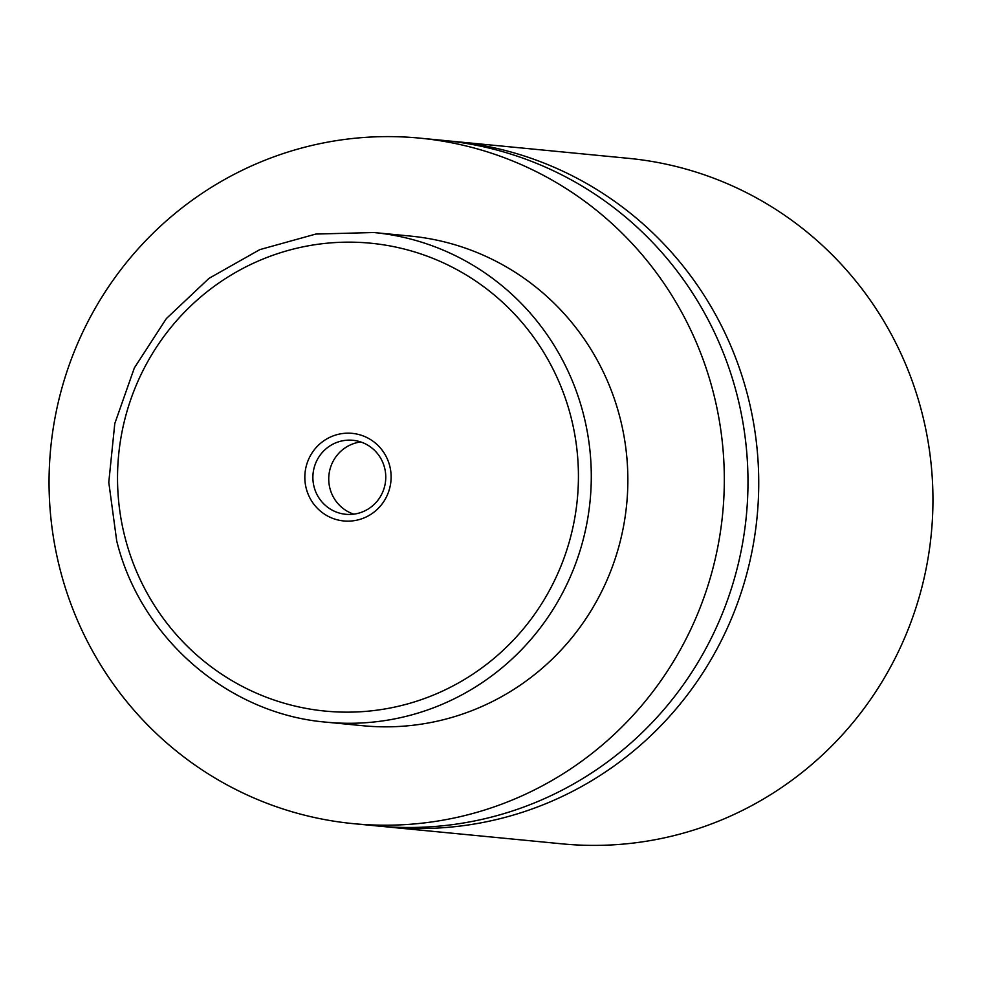 <?xml version="1.0" encoding="UTF-8"?>
<svg xmlns="http://www.w3.org/2000/svg" width="982" height="982" viewBox="0 0 982 982"><rect width="100%" height="100%" fill="white"/><g stroke="black" fill="none" stroke-linecap="round" stroke-linejoin="round"><path stroke-width="1.47" d="M448.897 140.991A344.363 337.575 95.5 0 1 454.285 141.469A344.363 337.575 95.5 0 1 747.597 395.243A344.363 337.575 95.5 0 1 387.915 826.991A344.363 337.575 95.5 0 1 382.538 826.427M306.249 488.52A44.006 43.134 -84.5 0 0 358.97 519.65A44.006 43.134 -84.5 0 0 389.694 465.787A44.006 43.134 -84.5 0 0 336.986 434.658A44.006 43.134 -84.5 0 0 306.249 488.52M314.08 486.888A37.169 36.432 -84.5 0 0 345.738 514.286A37.169 36.432 -84.5 0 0 384.563 467.678A37.169 36.432 -84.5 0 0 352.894 440.292A37.169 36.432 -84.5 0 0 314.08 486.888M360.738 441.949A37.169 36.432 -84.5 0 0 329.94 488.422A37.169 36.432 -84.5 0 0 353.753 514.151M373.823 232.525L410.39 236.073A245.979 241.118 95.5 0 1 619.9 417.338A245.979 241.118 95.5 0 1 362.984 725.735L326.417 722.187A245.979 241.118 95.5 0 0 583.333 413.803A245.979 241.118 95.5 0 0 373.823 232.525L315.823 234.06L259.8 249.624L209.019 278.348L166.375 318.561L134.35 367.919L114.784 423.586L108.781 482.358L116.698 540.837C140.463 638.104 228.205 714.049 326.417 722.187M60.197 569.891A344.363 337.575 95.5 0 1 419.866 138.143A344.363 337.575 95.5 0 1 713.178 391.916A344.363 337.575 95.5 0 1 353.508 823.665A344.363 337.575 95.5 0 1 60.197 569.891M419.866 138.143L443.533 140.426A344.363 337.575 95.5 0 1 736.844 394.199A344.363 337.575 95.5 0 1 377.162 825.948L353.508 823.665M454.285 141.469L628.492 158.335A344.363 337.575 95.5 0 1 921.803 412.109A344.363 337.575 95.5 0 1 562.134 843.857L387.915 826.991M570.824 416.417A235.042 230.402 -84.5 0 0 289.26 250.14A235.042 230.402 -84.5 0 0 125.131 537.89A235.042 230.402 -84.5 0 0 406.683 704.168A235.042 230.402 -84.5 0 0 570.824 416.417"/></g></svg>
